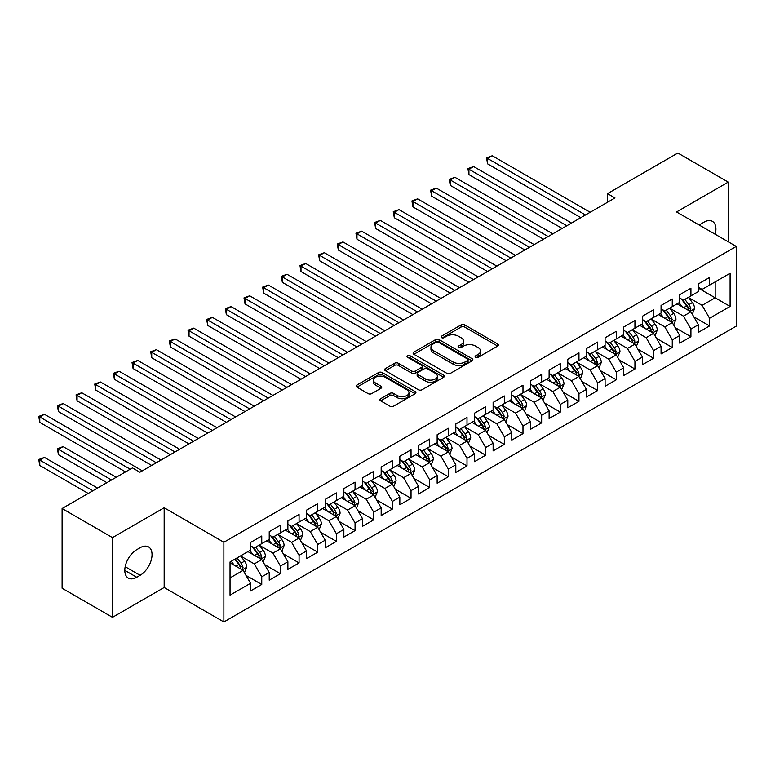 <?xml version="1.0" encoding="UTF-8"?>
<svg xmlns="http://www.w3.org/2000/svg" width="775" height="775" viewBox="0 0 775 775"><rect width="100%" height="100%" fill="white"/><g stroke="black" fill="none" stroke-linecap="round" stroke-linejoin="round"><path stroke-width="1.16" d="M475.637 357.314A1.812 1.046 0 0 0 478.204 357.314L497.666 346.076A2.587 1.492 0 0 0 498.422 345.02A2.587 1.492 0 0 0 497.666 343.964L464.7 324.928A2.587 1.492 0 0 0 461.038 324.928L441.576 336.166A1.812 1.046 0 0 0 441.043 336.902A1.812 1.046 0 0 0 441.576 337.648A1.812 1.046 0 0 0 444.143 337.648L446.662 336.195A8.293 4.786 0 0 1 458.374 336.195L461.125 337.774A8.293 4.786 0 0 1 463.557 341.165A8.293 4.786 0 0 1 461.125 344.546L458.606 345.999A1.812 1.046 0 0 0 458.073 346.745A1.812 1.046 0 0 0 458.606 347.481A1.812 1.046 0 0 0 461.173 347.481L463.692 346.028A8.293 4.786 0 0 1 475.414 346.028L478.156 347.617A8.293 4.786 0 0 1 480.587 350.998A8.293 4.786 0 0 1 478.156 354.378L475.637 355.832A1.812 1.046 0 0 0 475.114 356.577A1.812 1.046 0 0 0 475.637 357.314L475.637 355.832M380.632 398.738A2.587 1.492 0 0 0 379.876 399.793A2.587 1.492 0 0 0 380.632 400.849L389.883 406.187A2.587 1.492 0 0 0 393.545 406.187L415.158 393.719A2.587 1.492 0 0 0 415.913 392.654A2.587 1.492 0 0 0 415.158 391.598L382.191 372.562A2.587 1.492 0 0 0 378.529 372.562L356.917 385.039A2.587 1.492 0 0 0 356.151 386.105A2.587 1.492 0 0 0 356.917 387.161L368.086 393.613A2.587 1.492 0 0 0 371.748 393.613L381 388.265A2.587 1.492 0 0 0 381.755 387.209A2.587 1.492 0 0 0 381 386.153L375.458 382.957A6.927 4.001 0 0 1 373.434 380.128A6.927 4.001 0 0 1 377.706 376.427A6.927 4.001 0 0 1 385.252 377.299L406.962 389.825A6.927 4.001 0 0 1 408.987 392.654A6.927 4.001 0 0 1 404.715 396.354A6.927 4.001 0 0 1 397.158 395.483L393.545 393.4A2.587 1.492 0 0 0 389.883 393.4L380.632 398.738L380.632 400.849M112.491 537.618L112.491 617.336L164.174 587.489L164.174 507.77L112.491 537.618L62.107 508.526L132.457 467.916L139.917 472.227L614.972 197.954L607.503 193.643L607.503 202.265M164.174 507.77L223.878 542.248L736.25 246.431L736.25 326.149L223.878 621.967L223.878 542.248M728.229 241.8L728.229 182.125L676.546 211.963L736.25 246.431M728.229 182.125L677.844 153.033L607.503 193.643M446.836 373.308A2.587 1.492 0 0 0 450.507 373.308L472.111 360.83A2.587 1.492 0 0 0 472.876 359.774A2.587 1.492 0 0 0 472.111 358.718L439.144 339.683A2.587 1.492 0 0 0 435.482 339.683L413.869 352.16A2.587 1.492 0 0 0 413.114 353.216A2.587 1.492 0 0 0 413.869 354.272L446.836 373.308M408.28 357.701A1.812 1.046 0 0 1 410.12 357.963L410.12 355.802L443.639 375.158A2.587 1.492 0 0 1 444.395 376.214A2.587 1.492 0 0 1 443.639 377.27L422.026 389.748A2.587 1.492 0 0 1 418.364 389.748L385.398 370.712L385.398 368.6A2.587 1.492 0 0 0 384.632 369.656A2.587 1.492 0 0 0 385.398 370.712M385.398 368.6L394.64 363.262A2.587 1.492 0 0 1 398.302 363.262L411.68 370.983A2.587 1.492 0 0 0 415.342 370.983L421.474 367.437A2.587 1.492 0 0 0 422.23 366.381A2.587 1.492 0 0 0 421.474 365.325L407.553 357.285A1.812 1.046 0 0 1 407.02 356.548A1.812 1.046 0 0 1 408.144 355.58A1.812 1.046 0 0 1 410.12 355.802M698.372 288.126L715.17 297.823L715.17 281.877L730.089 273.255L709.571 285.103L709.571 277.46L698.372 283.921L698.372 291.574L690.913 295.876L690.913 288.232L679.714 294.694L679.714 302.347L672.254 306.648L672.254 299.005L661.056 305.466L661.056 313.119L653.596 317.421L653.596 309.777L642.398 316.239L642.398 323.892L634.928 328.193L634.928 320.55L623.739 327.011L623.739 334.664L616.27 338.966L616.27 331.322L605.081 337.784L605.081 345.437L597.612 349.738L597.612 342.095L586.423 348.556L586.423 356.209L578.954 360.511L578.954 352.867L567.765 359.329L567.765 366.982L560.296 371.283L560.296 363.64L549.107 370.101L549.107 377.754L541.638 382.056L541.638 374.412L530.449 380.874L530.449 388.527L522.98 392.828L522.98 385.185L511.781 391.646L511.781 399.299L504.322 403.601L504.322 395.957L493.123 402.419L493.123 410.072L485.663 414.373L485.663 406.73L474.465 413.191L474.465 420.844L467.005 425.146L467.005 417.502L455.807 423.964L455.807 431.617L448.347 435.918L448.347 428.275L437.148 434.736L437.148 442.389L429.689 446.691L429.689 439.047L418.49 445.509L418.49 453.162L411.031 457.463L411.031 449.82L399.832 456.281L399.832 463.934L392.373 468.236L392.373 460.592L381.174 467.054L381.174 474.707L373.715 479.008L373.715 471.365L362.516 477.826L362.516 485.479L355.057 489.781L355.057 482.137L343.858 488.599L343.858 496.252L336.398 500.553L336.398 492.91L325.2 499.371L325.2 507.024L317.731 511.326L317.731 503.682L306.542 510.144L306.542 517.797L299.073 522.098L299.073 514.455L287.883 520.916L287.883 528.569L280.414 532.871L280.414 525.227L269.225 531.689L269.225 539.342L261.756 543.643L261.756 536L250.567 542.461L250.567 550.114L230.039 561.962L230.039 595.142L250.567 583.294L243.098 570.361L230.039 562.824M730.089 273.255L730.089 306.435L709.571 318.283L702.102 305.36L688.578 297.552M693.799 316.83L709.571 325.936L709.571 318.283M709.571 325.936L698.372 332.397L698.372 324.754L690.913 329.055L683.443 316.132L669.92 308.324M675.141 327.602L690.913 336.708L690.913 329.055M690.913 336.708L679.714 343.17L679.714 335.527L672.254 339.828L664.785 326.905L651.262 319.097M656.483 338.375L672.254 347.481L672.254 339.828M672.254 347.481L661.056 353.942L661.056 346.299L653.596 350.6L646.127 337.677L632.603 329.869M637.825 349.147L653.596 358.253L653.596 350.6M653.596 358.253L642.398 364.715L642.398 357.072L634.928 361.373L627.469 348.45L613.945 340.642M619.167 359.92L634.928 369.026L634.928 361.373M634.928 369.026L623.739 375.488L623.739 367.844L616.27 372.145L608.811 359.222L595.287 351.414M600.509 370.692L616.27 379.798L616.27 372.145M616.27 379.798L605.081 386.26L605.081 378.617L597.612 382.918L590.153 369.995L576.629 362.187M581.851 381.465L597.612 390.571L597.612 382.918M597.612 390.571L586.423 397.032L586.423 389.389L578.954 393.69L571.495 380.767L557.961 372.959M563.192 392.237L578.954 401.343L578.954 393.69M578.954 401.343L567.765 407.805L567.765 400.162L560.296 404.463L552.837 391.54L539.303 383.732M544.534 403.01L560.296 412.116L560.296 404.463M560.296 412.116L549.107 418.577L549.107 410.934L541.638 415.235L534.178 402.312L520.645 394.504M525.876 413.782L541.638 422.888L541.638 415.235M541.638 422.888L530.449 429.35L530.449 421.707L522.98 426.008L515.52 413.085L501.987 405.277M507.218 424.555L522.98 433.661L522.98 426.008M522.98 433.661L511.781 440.123L511.781 432.479L504.322 436.78L496.862 423.857L483.329 416.049M488.56 435.327L504.322 444.433L504.322 436.78M504.322 444.433L493.123 450.895L493.123 443.252L485.663 447.553L478.204 434.63L464.671 426.822M469.902 446.1L485.663 455.206L485.663 447.553M485.663 455.206L474.465 461.668L474.465 454.024L467.005 458.325L459.546 445.402L446.012 437.594M451.234 456.872L467.005 465.978L467.005 458.325M467.005 465.978L455.807 472.44L455.807 464.797L448.347 469.098L440.878 456.175L427.354 448.367M432.576 467.645L448.347 476.751L448.347 469.098M448.347 476.751L437.148 483.213L437.148 475.569L429.689 479.87L422.22 466.947L408.696 459.139M413.918 478.417L429.689 487.523L429.689 479.87M429.689 487.523L418.49 493.985L418.49 486.342L411.031 490.643L403.562 477.72L390.038 469.912M395.26 489.19L411.031 498.296L411.031 490.643M411.031 498.296L399.832 504.757L399.832 497.114L392.373 501.415L384.904 488.492L371.38 480.684M376.602 499.962L392.373 509.068L392.373 501.415M392.373 509.068L381.174 515.53L381.174 507.887L373.715 512.188L366.246 499.265L352.722 491.457M357.943 510.735L373.715 519.841L373.715 512.188M373.715 519.841L362.516 526.303L362.516 518.659L355.057 522.96L347.588 510.037L334.064 502.229M339.285 521.507L355.057 530.613L355.057 522.96M355.057 530.613L343.858 537.075L343.858 529.432L336.398 533.733L328.929 520.81L315.406 513.002M320.627 532.28L336.398 541.386L336.398 533.733M336.398 541.386L325.2 547.847L325.2 540.204L317.731 544.505L310.271 531.582L296.748 523.774M301.969 543.052L317.731 552.158L317.731 544.505M317.731 552.158L306.542 558.62L306.542 550.977L299.073 555.278L291.613 542.355L278.089 534.547M283.311 553.825L299.073 562.931L299.073 555.278M299.073 562.931L287.883 569.393L287.883 561.749L280.414 566.05L272.955 553.127L259.422 545.319M264.653 564.597L280.414 573.703L280.414 566.05M280.414 573.703L269.225 580.165L269.225 572.522L261.756 576.823L254.297 563.9L240.763 556.092M245.995 575.37L261.756 584.476L261.756 576.823M261.756 584.476L250.567 590.938L250.567 583.294M250.567 545.803L254.297 547.954L261.756 543.643M230.039 577.908L243.098 570.361M269.225 535.031L272.955 537.182L280.414 532.871M254.297 563.9L261.756 559.589L247.952 551.616M269.225 572.522L261.756 559.589M287.883 524.258L291.613 526.409L299.073 522.098M272.955 553.127L280.414 548.816L266.61 540.843M287.883 561.749L280.414 548.816M306.542 513.486L310.271 515.637L317.731 511.326M291.613 542.355L299.073 538.044L285.268 530.071M306.542 550.977L299.073 538.044M325.2 502.713L328.929 504.864L336.398 500.553M310.271 531.582L317.731 527.271L303.926 519.298M325.2 540.204L317.731 527.271M343.858 491.941L347.588 494.092L355.057 489.781M328.929 520.81L336.398 516.499L322.584 508.526M343.858 529.432L336.398 516.499M362.516 481.168L366.246 483.319L373.715 479.008M347.588 510.037L355.057 505.726L341.242 497.753M362.516 518.659L355.057 505.726M381.174 470.396L384.904 472.547L392.373 468.236M366.246 499.265L373.715 494.954L359.9 486.981M381.174 507.887L373.715 494.954M399.832 459.623L403.562 461.774L411.031 457.463M384.904 488.492L392.373 484.181L378.558 476.208M399.832 497.114L392.373 484.181M418.49 448.851L422.22 451.002L429.689 446.691M403.562 477.72L411.031 473.409L397.217 465.436M418.49 486.342L411.031 473.409M437.148 438.078L440.878 440.229L448.347 435.918M422.22 466.947L429.689 462.636L415.884 454.663M437.148 475.569L429.689 462.636M455.807 427.306L459.546 429.457L467.005 425.146M440.878 456.175L448.347 451.864L434.543 443.891M455.807 464.797L448.347 451.864M474.465 416.533L478.204 418.684L485.663 414.373M459.546 445.402L467.005 441.091L453.201 433.118M474.465 454.024L467.005 441.091M493.123 405.761L496.862 407.912L504.322 403.601M478.204 434.63L485.663 430.319L471.859 422.346M493.123 443.252L485.663 430.319M511.781 394.988L515.52 397.139L522.98 392.828M496.862 423.857L504.322 419.546L490.517 411.573M511.781 432.479L504.322 419.546M530.449 384.216L534.178 386.367L541.638 382.056M515.52 413.085L522.98 408.774L509.175 400.801M530.449 421.707L522.98 408.774M549.107 373.443L552.837 375.594L560.296 371.283M534.178 402.312L541.638 398.001L527.833 390.028M549.107 410.934L541.638 398.001M567.765 362.671L571.495 364.822L578.954 360.511M552.837 391.54L560.296 387.229L546.491 379.256M567.765 400.162L560.296 387.229M586.423 351.898L590.153 354.049L597.612 349.738M571.495 380.767L578.954 376.456L565.149 368.483M586.423 389.389L578.954 376.456M605.081 341.126L608.811 343.277L616.27 338.966M590.153 369.995L597.612 365.684L583.808 357.711M605.081 378.617L597.612 365.684M623.739 330.353L627.469 332.504L634.928 328.193M608.811 359.222L616.27 354.911L602.466 346.938M623.739 367.844L616.27 354.911M642.398 319.581L646.127 321.732L653.596 317.421M627.469 348.45L634.928 344.139L621.124 336.166M642.398 357.072L634.928 344.139M661.056 308.808L664.785 310.959L672.254 306.648M646.127 337.677L653.596 333.366L639.782 325.393M661.056 346.299L653.596 333.366M679.714 298.036L683.443 300.187L690.913 295.876M664.785 326.905L672.254 322.594L658.44 314.621M679.714 335.527L672.254 322.594M698.372 287.263L702.102 289.414L709.571 285.103M683.443 316.132L690.913 311.821L677.098 303.848M698.372 324.754L690.913 311.821M62.107 508.526L62.107 588.244L112.491 617.336M164.174 587.489L223.878 621.967M702.102 305.36L715.17 297.823L730.089 306.435M715.18 234.273A16.885 9.746 120 0 0 712.419 221.359A16.885 9.746 120 0 0 703.971 222.193L700.61 224.13A16.885 9.746 120 0 0 699.205 225.041M136.749 549.678A16.885 9.746 120 0 0 125.715 564.558A16.885 9.746 120 0 0 128.301 578.092A16.885 9.746 120 0 0 136.749 577.259L140.101 575.321A16.885 9.746 120 0 0 151.135 560.441A16.885 9.746 120 0 0 148.548 546.908A16.885 9.746 120 0 0 140.101 547.741L136.749 549.678M476.363 357.566L478.156 356.539A8.293 4.786 0 0 0 480.587 353.148L480.587 350.998M463.557 341.165L463.557 343.315A8.293 4.786 0 0 1 461.125 346.696L459.333 347.733M497.666 343.964L497.666 346.076L464.7 327.089A2.587 1.492 0 0 0 461.038 327.089L442.302 337.9M472.082 360.85L439.144 341.833A2.587 1.492 0 0 0 435.482 341.833L413.908 354.291M467.538 360.511A1.812 1.046 0 0 0 468.071 359.774A1.812 1.046 0 0 0 467.538 359.028L438.602 342.327A1.812 1.046 0 0 0 436.034 342.327L433.38 343.858A8.293 4.786 0 0 0 430.948 347.239A8.293 4.786 0 0 0 433.38 350.629L453.162 362.041A8.293 4.786 0 0 0 464.884 362.041L467.538 360.511L467.538 362.671A1.812 1.046 0 0 0 468.071 361.925L468.071 359.774M430.948 347.239L430.948 349.399A8.293 4.786 0 0 0 433.38 352.78L433.38 350.629M467.538 362.671L464.884 364.202A8.293 4.786 0 0 1 453.162 364.202L433.38 352.78M385.427 370.741L394.64 365.412L394.64 363.262M422.23 366.381L422.23 368.532A2.587 1.492 0 0 1 421.474 369.597L415.342 373.133A2.587 1.492 0 0 1 411.68 373.133L398.302 365.412A2.587 1.492 0 0 0 394.64 365.412M410.12 357.963L443.6 377.289M425.552 378.994A6.927 4.001 0 0 0 433.099 379.857A6.927 4.001 0 0 0 437.381 376.166A6.927 4.001 0 0 0 435.347 373.337L427.703 368.919A2.587 1.492 0 0 0 424.041 368.919L417.899 372.465A2.587 1.492 0 0 0 417.144 373.521A2.587 1.492 0 0 0 417.899 374.577L425.552 378.994L425.552 381.145A6.927 4.001 0 0 0 433.099 382.017A6.927 4.001 0 0 0 437.381 378.316L437.381 376.166M417.144 373.521L417.144 375.672A2.587 1.492 0 0 0 417.899 376.728L417.899 374.577M425.552 381.145L417.899 376.728M408.987 392.654L408.987 394.814A6.927 4.001 0 0 1 404.715 398.505A6.927 4.001 0 0 1 397.158 397.643L393.545 395.55A2.587 1.492 0 0 0 389.883 395.55L380.67 400.869M373.434 380.128L373.434 382.278A6.927 4.001 0 0 0 375.458 385.107L375.458 382.957M380.961 388.285L375.458 385.107M415.119 393.739L382.191 374.722A2.587 1.492 0 0 0 378.529 374.722L356.946 387.18L356.917 385.039M692.288 314.214L694.603 308.566A6.994 4.04 -120 0 0 692.375 302.618L688.403 297.319M682.087 306.735L679.074 302.705M487.582 206.935L543.507 239.213L450.265 185.39L450.265 180.003L454.935 177.31L552.837 233.827M689.595 311.066L690.825 308.867A6.994 4.04 -120 0 0 688.83 304.662L684.858 299.373M682.601 299.702L687.493 306.232A3.565 2.054 60 0 1 688.142 307.317L690.825 308.867M681.37 298.995L686.592 305.951A6.994 4.04 60 0 1 688.587 310.165L688.733 310.562M585.483 214.975L487.582 158.458L492.251 155.765L590.153 212.282M580.824 217.668L487.582 163.845L487.582 158.458L486.555 157.858L492.251 155.765M487.582 163.845L486.555 157.858M673.63 324.987L675.945 319.339A6.994 4.04 -120 0 0 673.717 313.391L669.745 308.101M663.429 317.508L660.416 313.478M468.923 217.707L524.849 249.986L431.607 196.162L431.607 190.776L436.277 188.083L534.178 244.6M670.937 321.838L672.167 319.639A6.994 4.04 -120 0 0 670.172 315.435L666.2 310.145M663.942 310.475L668.835 317.004A3.565 2.054 60 0 1 669.484 318.089L672.167 319.639M662.712 309.767L667.924 316.723A6.994 4.04 60 0 1 669.929 320.937L670.075 321.334M654.972 335.759L657.287 330.111A6.994 4.04 -120 0 0 655.049 324.163L651.087 318.874M644.771 328.28L641.758 324.25M450.265 228.48L506.191 260.758L412.949 206.935L412.949 201.548L417.618 198.855L515.52 255.372M652.279 332.611L653.509 330.412A6.994 4.04 -120 0 0 651.513 326.207L647.542 320.918M645.284 321.247L650.177 327.777A3.565 2.054 60 0 1 650.826 328.862L653.509 330.412M644.054 320.54L649.266 327.496A6.994 4.04 60 0 1 651.271 331.71L651.417 332.107M566.825 225.748L468.923 169.231L473.593 166.538L571.495 223.055M562.166 228.441L468.923 174.617L468.923 169.231L467.897 168.63L473.593 166.538M468.923 174.617L467.897 168.63M548.167 236.52L449.238 179.403L454.935 177.31M450.265 185.39L449.238 179.403M636.314 346.532L638.629 340.884A6.994 4.04 -120 0 0 636.391 334.936L632.429 329.646M626.113 339.053L623.1 335.023M431.607 239.252L487.533 271.531L394.291 217.707L394.291 212.321L398.96 209.628L496.862 266.145M633.611 343.383L634.851 341.184A6.994 4.04 -120 0 0 632.846 336.98L628.883 331.69M626.626 332.02L631.518 338.549A3.565 2.054 60 0 1 632.167 339.634L634.851 341.184M625.396 331.312L630.608 338.268A6.994 4.04 60 0 1 632.613 342.482L632.758 342.879M617.656 357.304L619.971 351.656A6.994 4.04 -120 0 0 617.733 345.708L613.771 340.419M607.455 349.825L604.442 345.805M412.949 250.025L468.865 282.303L375.633 228.48L375.633 223.093L380.302 220.4L478.204 276.917M614.953 354.156L616.193 351.957A6.994 4.04 -120 0 0 614.188 347.752L610.225 342.463M607.968 342.792L612.86 349.322A3.565 2.054 60 0 1 613.509 350.407L616.193 351.957M606.738 342.085L611.95 349.041A6.994 4.04 60 0 1 613.955 353.255L614.091 353.652M529.509 247.293L430.58 190.175L436.277 188.083M431.607 196.162L430.58 190.175M510.851 258.065L411.922 200.948L417.618 198.855M412.949 206.935L411.922 200.948M598.998 368.077L601.313 362.429A6.994 4.04 -120 0 0 599.075 356.481L595.113 351.191M588.797 360.598L585.784 356.577M394.291 260.797L450.207 293.076L356.975 239.252L356.975 233.866L361.634 231.173L459.546 287.69M596.295 364.928L597.535 362.729A6.994 4.04 -120 0 0 595.529 358.525L591.567 353.235M589.31 353.565L594.202 360.094A3.565 2.054 60 0 1 594.851 361.179L597.535 362.729M588.08 352.858L593.292 359.813A6.994 4.04 60 0 1 595.297 364.027L595.433 364.424M492.193 268.838L393.264 211.72L398.96 209.628M394.291 217.707L393.264 211.72M580.339 378.849L582.655 373.201A6.994 4.04 -120 0 0 580.417 367.253L576.455 361.964M570.138 371.37L567.126 367.35M375.633 271.57L431.549 303.848L338.317 250.025L338.317 244.638L342.976 241.945L440.878 298.462M577.637 375.701L578.877 373.502A6.994 4.04 -120 0 0 576.871 369.297L572.909 364.008M570.652 364.337L575.544 370.867A3.565 2.054 60 0 1 576.193 371.952L578.877 373.502M569.422 363.63L574.633 370.586A6.994 4.04 60 0 1 576.639 374.8L576.774 375.197M473.535 279.61L374.606 222.493L380.302 220.4M375.633 228.48L374.606 222.493M561.681 389.622L563.997 383.974A6.994 4.04 -120 0 0 561.759 378.026L557.797 372.736M551.48 382.143L548.467 378.123M356.975 282.342L412.891 314.621L319.658 260.797L319.658 255.411L324.318 252.718L422.22 309.235M558.978 386.473L560.218 384.274A6.994 4.04 -120 0 0 558.213 380.07L554.251 374.78M551.994 375.11L556.886 381.639A3.565 2.054 60 0 1 557.535 382.724L560.218 384.274M550.763 374.403L555.975 381.358A6.994 4.04 60 0 1 557.981 385.572L558.116 385.969M543.023 400.394L545.329 394.746A6.994 4.04 -120 0 0 543.101 388.798L539.138 383.509M532.822 392.915L529.809 388.895M338.317 293.115L394.233 325.393L301 271.57L301 266.183L305.66 263.49L403.562 320.007M540.32 397.246L541.56 395.047A6.994 4.04 -120 0 0 539.555 390.842L535.593 385.553M533.326 385.882L538.228 392.412A3.565 2.054 60 0 1 538.877 393.497L541.56 395.047M532.105 385.175L537.317 392.131A6.994 4.04 60 0 1 539.322 396.345L539.458 396.742M524.365 411.167L526.671 405.519A6.994 4.04 -120 0 0 524.442 399.571L520.48 394.281M514.164 403.688L511.151 399.668M319.658 303.887L375.575 336.166L282.342 282.342L282.342 276.956L287.002 274.263L384.904 330.78M521.662 408.018L522.902 405.819A6.994 4.04 -120 0 0 520.897 401.615L516.935 396.325M514.668 396.655L519.57 403.184A3.565 2.054 60 0 1 520.219 404.269L522.902 405.819M513.438 395.948L518.659 402.903A6.994 4.04 60 0 1 520.664 407.117L520.8 407.514M505.707 421.939L508.012 416.291A6.994 4.04 -120 0 0 505.784 410.343L501.822 405.054M495.506 414.46L492.493 410.44M301 314.66L356.917 346.938L263.684 293.115L263.684 287.728L268.344 285.035L366.246 341.552M503.004 418.791L504.244 416.592A6.994 4.04 -120 0 0 502.239 412.387L498.277 407.098M496.01 407.427L500.912 413.957A3.565 2.054 60 0 1 501.561 415.042L504.244 416.592M494.779 406.72L500.001 413.676A6.994 4.04 60 0 1 502.006 417.89L502.142 418.287M487.049 432.712L489.354 427.064A6.994 4.04 -120 0 0 487.126 421.116L483.164 415.826M476.848 425.233L473.835 421.213M282.342 325.432L338.258 357.711L245.026 303.887L245.026 298.501L249.686 295.808L347.588 352.325M484.346 429.563L485.586 427.364A6.994 4.04 -120 0 0 483.581 423.16L479.618 417.87M477.352 418.2L482.253 424.729A3.565 2.054 60 0 1 482.893 425.814L485.586 427.364M476.121 417.493L481.343 424.448A6.994 4.04 60 0 1 483.338 428.662L483.484 429.059M468.381 443.484L470.696 437.836A6.994 4.04 -120 0 0 468.468 431.888L464.506 426.599M458.19 436.005L455.177 431.985M263.684 336.205L319.6 368.483L226.368 314.66L226.368 309.273L231.028 306.58L328.929 363.097M465.688 440.336L466.928 438.137A6.994 4.04 -120 0 0 464.923 433.932L460.96 428.643M458.693 428.972L463.595 435.502A3.565 2.054 60 0 1 464.235 436.587L466.928 438.137M457.463 428.265L462.685 435.221A6.994 4.04 60 0 1 464.68 439.435L464.826 439.832M449.723 454.257L452.038 448.609A6.994 4.04 -120 0 0 449.81 442.661L445.848 437.371M439.532 446.778L436.519 442.757M245.026 346.977L300.942 379.256L207.7 325.432L207.7 320.046L212.369 317.353L310.271 373.87M447.03 451.108L448.26 448.909A6.994 4.04 -120 0 0 446.264 444.705L442.302 439.415M440.035 439.745L444.937 446.274A3.565 2.054 60 0 1 445.577 447.359L448.26 448.909M438.805 439.037L444.027 445.993A6.994 4.04 60 0 1 446.022 450.207L446.168 450.604M431.065 465.029L433.38 459.381A6.994 4.04 -120 0 0 431.152 453.433L427.19 448.144M420.873 457.55L417.861 453.53M226.368 357.75L282.284 390.028L189.042 336.205L189.042 330.818L193.711 328.125L291.613 384.642M428.372 461.881L429.602 459.682A6.994 4.04 -120 0 0 427.606 455.477L423.644 450.188M421.377 450.517L426.269 457.047A3.565 2.054 60 0 1 426.918 458.132L429.602 459.682M420.147 449.81L425.368 456.766A6.994 4.04 60 0 1 427.364 460.98L427.509 461.377M412.407 475.802L414.722 470.154A6.994 4.04 -120 0 0 412.494 464.206L408.532 458.916M402.215 468.323L399.193 464.302M207.7 368.522L263.626 400.801L170.384 346.977L170.384 341.591L175.053 338.898L272.955 395.415M409.713 472.653L410.944 470.454A6.994 4.04 -120 0 0 408.948 466.25L404.986 460.96M402.719 461.29L407.611 467.819A3.565 2.054 60 0 1 408.26 468.904L410.944 470.454M401.489 460.582L406.71 467.538A6.994 4.04 60 0 1 408.706 471.752L408.851 472.149M454.877 290.383L355.948 233.265L361.634 231.173M356.975 239.252L355.948 233.265M436.218 301.155L337.29 244.038L342.976 241.945M338.317 250.025L337.29 244.038M417.56 311.928L318.632 254.81L324.318 252.718M319.658 260.797L318.632 254.81M398.902 322.7L299.973 265.583L305.66 263.49M301 271.57L299.973 265.583M380.244 333.473L281.315 276.355L287.002 274.263M282.342 282.342L281.315 276.355M361.586 344.245L262.657 287.128L268.344 285.035M263.684 293.115L262.657 287.128M342.928 355.018L243.999 297.9L249.686 295.808M245.026 303.887L243.999 297.9M324.27 365.79L225.341 308.673L231.028 306.58M226.368 314.66L225.341 308.673M305.602 376.563L206.683 319.445L212.369 317.353M207.7 325.432L206.683 319.445M393.748 486.574L396.064 480.926A6.994 4.04 -120 0 0 393.836 474.978L389.864 469.689M383.548 479.095L380.535 475.075M189.042 379.295L244.968 411.573L151.726 357.75L151.726 352.363L156.395 349.67L254.297 406.187M391.055 483.426L392.286 481.227A6.994 4.04 -120 0 0 390.29 477.022L386.328 471.733M384.061 472.062L388.953 478.592A3.565 2.054 60 0 1 389.602 479.677L392.286 481.227M382.831 471.355L388.052 478.311A6.994 4.04 60 0 1 390.048 482.525L390.193 482.922M286.944 387.335L188.015 330.218L193.711 328.125M189.042 336.205L188.015 330.218M375.09 497.347L377.406 491.699A6.994 4.04 -120 0 0 375.177 485.751L371.206 480.461M364.889 489.868L361.877 485.847M170.384 390.067L226.31 422.346L133.068 368.522L133.068 363.136L137.737 360.443L235.639 416.96M372.397 494.198L373.627 491.999A6.994 4.04 -120 0 0 371.632 487.795L367.66 482.505M365.403 482.835L370.295 489.364A3.565 2.054 60 0 1 370.944 490.449L373.627 491.999M364.173 482.127L369.384 489.083A6.994 4.04 60 0 1 371.39 493.297L371.535 493.694M268.286 398.108L169.357 340.99L175.053 338.898M170.384 346.977L169.357 340.99M356.432 508.119L358.748 502.471A6.994 4.04 -120 0 0 356.519 496.523L352.548 491.234M346.231 500.64L343.218 496.62M151.726 400.84L207.652 433.118L114.409 379.295L114.409 373.908L119.079 371.215L216.981 427.732M353.739 504.971L354.969 502.772A6.994 4.04 -120 0 0 352.974 498.567L349.002 493.278M346.745 493.607L351.637 500.137A3.565 2.054 60 0 1 352.286 501.222L354.969 502.772M345.514 492.9L350.726 499.856A6.994 4.04 60 0 1 352.732 504.07L352.877 504.467M249.627 408.88L150.699 351.763L156.395 349.67M151.726 357.75L150.699 351.763M337.774 518.892L340.089 513.244A6.994 4.04 -120 0 0 337.852 507.296L333.889 502.006M327.573 511.413L324.56 507.392M133.068 411.612L188.993 443.891L95.751 390.067L95.751 384.681L100.421 381.988L198.322 438.505M335.071 515.743L336.311 513.544A6.994 4.04 -120 0 0 334.316 509.34L330.344 504.05M328.087 504.38L332.979 510.909A3.565 2.054 60 0 1 333.628 511.994L336.311 513.544M326.856 503.672L332.068 510.628A6.994 4.04 60 0 1 334.073 514.842L334.219 515.239M230.969 419.653L132.041 362.535L137.737 360.443M133.068 368.522L132.041 362.535M319.116 529.664L321.431 524.016A6.994 4.04 -120 0 0 319.193 518.068L315.231 512.779M308.915 522.185L305.902 518.165M114.409 422.385L170.326 454.663M316.413 526.516L317.653 524.317A6.994 4.04 -120 0 0 315.648 520.112L311.686 514.823M309.428 515.152L314.321 521.682A3.565 2.054 60 0 1 314.97 522.767L317.653 524.317M308.198 514.445L313.41 521.401A6.994 4.04 60 0 1 315.415 525.615L315.561 526.012M212.311 430.425L113.383 373.308L119.079 371.215M114.409 379.295L113.383 373.308M300.458 540.437L302.773 534.789A6.994 4.04 -120 0 0 300.535 528.841L296.573 523.551M290.257 532.958L287.244 528.938M95.751 433.157L151.667 465.436L58.435 411.612L58.435 406.226L63.104 403.533L161.006 460.05M297.755 537.288L298.995 535.089A6.994 4.04 -120 0 0 296.99 530.885L293.028 525.595M290.77 525.925L295.662 532.454A3.565 2.054 60 0 1 296.312 533.539L298.995 535.089M289.54 525.217L294.752 532.173A6.994 4.04 60 0 1 296.757 536.387L296.893 536.784M193.653 441.198L94.724 384.08L100.421 381.988M95.751 390.067L94.724 384.08M281.8 551.209L284.115 545.561A6.994 4.04 -120 0 0 281.877 539.613L277.915 534.324M271.599 543.73L268.586 539.71M77.093 443.93L125.55 471.907M279.097 548.061L280.337 545.862A6.994 4.04 -120 0 0 278.332 541.657L274.369 536.368M272.112 536.697L277.004 543.227A3.565 2.054 60 0 1 277.653 544.312L280.337 545.862M270.882 535.99L276.094 542.946A6.994 4.04 60 0 1 278.099 547.16L278.235 547.557M174.995 451.97L77.093 395.453L81.763 392.76L179.664 449.277M170.335 454.663L77.093 400.84L77.093 395.453L76.066 394.853L81.763 392.76M77.093 400.84L76.066 394.853M263.142 561.982L265.457 556.334A6.994 4.04 -120 0 0 263.219 550.386L259.257 545.096M252.941 554.503L249.928 550.482M116.221 477.293L63.104 446.623L58.435 449.316L58.435 454.702L106.892 482.68M260.439 558.833L261.679 556.634A6.994 4.04 -120 0 0 259.673 552.43L255.711 547.14M253.454 547.47L258.346 553.999A3.565 2.054 60 0 1 258.995 555.084L261.679 556.634M252.224 546.762L257.436 553.718A6.994 4.04 60 0 1 259.441 557.932L259.577 558.329M58.435 454.702L57.408 448.725L111.552 479.987M57.408 448.725L63.104 446.623M156.337 462.743L57.408 405.625L63.104 403.533M58.435 411.612L57.408 405.625M244.483 572.754L246.789 567.106A6.994 4.04 -120 0 0 244.561 561.158L240.599 555.869M234.282 565.275L231.27 561.255M97.563 488.066L44.437 457.395L39.777 460.088L39.777 465.475L88.234 493.452M241.781 569.606L243.021 567.407A6.994 4.04 -120 0 0 241.015 563.202L237.053 557.913M235.3 558.92L239.688 564.772A3.565 2.054 60 0 1 240.337 565.857L243.021 567.407M234.815 559.201L238.778 564.491A6.994 4.04 60 0 1 240.783 568.705L240.918 569.102M39.777 465.475L38.75 459.498L92.893 490.759M38.75 459.498L44.437 457.395M130.219 469.204L39.777 416.998L44.437 414.305L142.338 470.822M125.55 471.897L39.777 422.385L39.777 416.998L38.75 416.398L44.437 414.305M39.777 422.385L38.75 416.398M478.156 356.539L478.156 354.378M458.606 347.481L458.606 345.999M461.125 346.696L461.125 344.546M441.576 337.648L441.576 336.166M461.038 327.089L461.038 324.928M464.7 327.089L464.7 324.928M413.869 354.272L413.869 352.16M435.482 341.833L435.482 339.683M439.144 341.833L439.144 339.683M472.111 360.83L472.111 358.718M453.162 364.202L453.162 362.041M464.884 364.202L464.884 362.041M398.302 365.412L398.302 363.262M411.68 373.133L411.68 370.983M415.342 373.133L415.342 370.983M421.474 369.597L421.474 367.437M443.639 377.27L443.639 375.158M389.883 395.55L389.883 393.4M393.545 395.55L393.545 393.4M397.158 397.643L397.158 395.483M381 388.265L381 386.153M378.529 374.722L378.529 372.562M382.191 374.722L382.191 372.562M415.158 393.719L415.158 391.598M124.804 570.361L136.749 577.259M125.182 566.699L140.101 575.321M690.031 311.317L694.555 308.702M688.83 304.662L692.375 302.618M683.666 307.646L686.592 305.951M671.373 322.09L675.897 319.474M670.172 315.435L673.717 313.391M665.008 318.418L667.924 316.723M652.715 332.863L657.239 330.247M651.513 326.207L655.049 324.163M646.35 329.191L649.266 327.496M634.057 343.635L638.581 341.019M632.846 336.98L636.391 334.936M627.692 339.963L630.608 338.268M615.398 354.407L619.923 351.792M614.188 347.752L617.733 345.708M609.034 350.736L611.95 349.041M596.74 365.18L601.264 362.564M595.529 358.525L599.075 356.481M590.376 361.508L593.292 359.813M578.082 375.952L582.606 373.337M576.871 369.297L580.417 367.253M571.717 372.281L574.633 370.586M559.424 386.725L563.948 384.109M558.213 380.07L561.759 378.026M553.059 383.053L555.975 381.358M540.766 397.498L545.29 394.882M539.555 390.842L543.101 388.798M534.392 393.826L537.317 392.131M522.108 408.27L526.632 405.654M520.897 401.615L524.442 399.571M515.733 404.598L518.659 402.903M503.45 419.043L507.974 416.427M502.239 412.387L505.784 410.343M497.075 415.371L500.001 413.676M484.782 429.815L489.316 427.199M483.581 423.16L487.126 421.116M478.417 426.143L481.343 424.448M466.124 440.588L470.648 437.972M464.923 433.932L468.468 431.888M459.759 436.916L462.685 435.221M447.466 451.36L451.99 448.744M446.264 444.705L449.81 442.661M441.101 447.688L444.027 445.993M428.808 462.132L433.332 459.517M427.606 455.477L431.152 453.433M422.443 458.461L425.368 456.766M410.149 472.905L414.673 470.289M408.948 466.25L412.494 464.206M403.785 469.233L406.71 467.538M391.491 483.677L396.015 481.062M390.29 477.022L393.836 474.978M385.127 480.006L388.052 478.311M372.833 494.45L377.357 491.834M371.632 487.795L375.177 485.751M366.468 490.778L369.384 489.083M354.175 505.222L358.699 502.607M352.974 498.567L356.519 496.523M347.81 501.551L350.726 499.856M335.517 515.995L340.041 513.379M334.316 509.34L337.852 507.296M329.152 512.323L332.068 510.628M316.859 526.768L321.383 524.152M315.648 520.112L319.193 518.068M310.494 523.096L313.41 521.401M298.201 537.54L302.725 534.924M296.99 530.885L300.535 528.841M291.836 533.868L294.752 532.173M279.543 548.312L284.067 545.697M278.332 541.657L281.877 539.613M273.178 544.641L276.094 542.946M260.884 559.085L265.408 556.469M259.673 552.43L263.219 550.386M254.52 555.413L257.436 553.718M242.226 569.857L246.75 567.242M241.015 563.202L244.561 561.158M235.862 566.186L238.778 564.491"/></g></svg>
